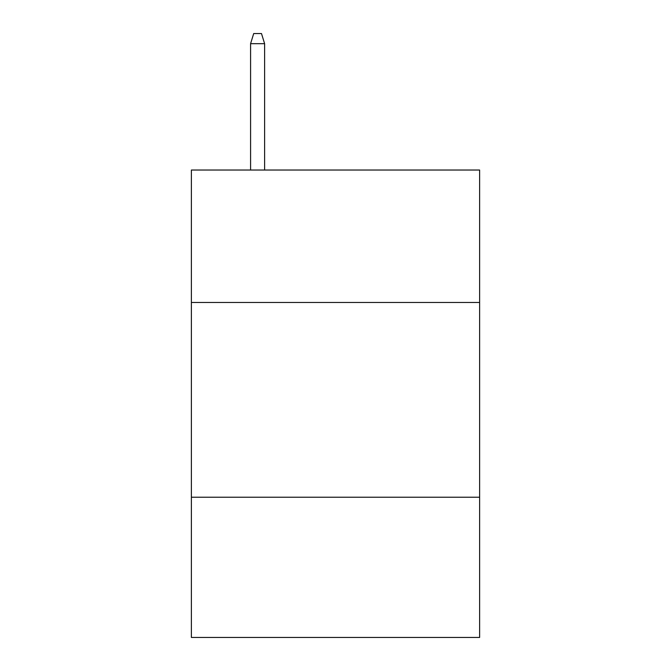 <?xml version="1.0" encoding="UTF-8"?>
<svg xmlns="http://www.w3.org/2000/svg" width="671" height="671" viewBox="0 0 671 671"><rect width="100%" height="100%" fill="white"/><g stroke="black" fill="none" stroke-linecap="round" stroke-linejoin="round"><path stroke-width="1.01" d="M479.622 302.47L479.622 170.031L191.378 170.031L191.378 302.47L479.622 302.47L479.622 637.45L191.378 637.45L191.378 302.47M479.622 497.228L191.378 497.228M264.609 170.031L264.609 43.674L250.585 43.674L250.585 170.031M250.585 43.674L253.705 33.55L261.489 33.55L264.609 43.674"/></g></svg>
